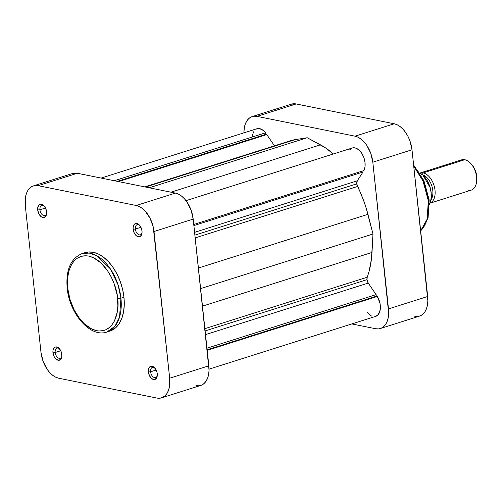 <?xml version="1.0" encoding="UTF-8"?>
<svg xmlns="http://www.w3.org/2000/svg" width="502" height="502" viewBox="0 0 502 502"><rect width="100%" height="100%" fill="white"/><g stroke="black" fill="none" stroke-linecap="round" stroke-linejoin="round"><path stroke-width="0.75" d="M135.345 229.063A5.321 3.219 -107.6 0 0 138.452 234.541A5.321 3.219 -107.6 0 0 142.035 232.828A5.321 3.219 72.4 0 1 140.378 234.829A5.321 3.219 72.4 0 1 135.345 229.063L140.918 227.299L135.345 229.063A5.321 3.219 72.4 0 1 137.165 224.683A5.321 3.219 72.4 0 1 139.669 225.36A5.321 3.219 -107.6 0 0 135.345 229.063L133.124 229.238L135.345 229.063M142.01 231.033A6.909 4.185 72.4 0 1 141.953 233.455A6.909 4.185 72.4 0 1 137.416 236.492A6.909 4.185 72.4 0 1 133.124 229.238L134.266 233.085L136.519 235.934L139.129 236.831L141.213 235.469L142.06 232.313L141.784 229.721L140.867 227.186L138.608 224.338L136.004 223.44L134.505 224.112L133.187 226.76L133.124 229.238A6.909 4.185 72.4 0 1 134.756 223.911A6.909 4.185 72.4 0 1 139.242 224.896A6.909 4.185 72.4 0 1 142.01 231.033M150.6 371.794A5.321 3.219 -107.6 0 0 153.7 377.272A5.321 3.219 -107.6 0 0 157.289 375.559A5.321 3.219 72.4 0 1 155.633 377.56A5.321 3.219 72.4 0 1 150.6 371.794L156.172 370.03L150.6 371.794A5.321 3.219 72.4 0 1 152.42 367.414A5.321 3.219 72.4 0 1 154.923 368.091A5.321 3.219 -107.6 0 0 150.6 371.794L148.372 371.969L150.6 371.794M157.264 373.764A6.909 4.185 72.4 0 1 157.208 376.186A6.909 4.185 72.4 0 1 152.671 379.223A6.909 4.185 72.4 0 1 148.372 371.969L149.521 375.816L151.773 378.665L154.384 379.562L156.461 378.201L157.195 376.243L157.038 372.453L156.122 369.918L153.863 367.069L151.253 366.171L149.759 366.843L148.441 369.491L148.372 371.969A6.909 4.185 72.4 0 1 150.01 366.642A6.909 4.185 72.4 0 1 154.497 367.627A6.909 4.185 72.4 0 1 157.264 373.764M39.934 209.786A5.321 3.219 -107.6 0 0 43.034 215.264A5.321 3.219 -107.6 0 0 46.617 213.551A5.321 3.219 72.4 0 1 44.96 215.553A5.321 3.219 72.4 0 1 39.934 209.786L45.5 208.023L39.934 209.786A5.321 3.219 72.4 0 1 41.748 205.406A5.321 3.219 72.4 0 1 44.251 206.09A5.321 3.219 -107.6 0 0 39.934 209.786L37.706 209.962L39.934 209.786M46.592 211.756A6.909 4.185 72.4 0 1 46.535 214.178A6.909 4.185 72.4 0 1 41.999 217.215A6.909 4.185 72.4 0 1 37.706 209.962L38.849 213.808L41.101 216.657L43.712 217.554L45.795 216.193L46.642 213.036L46.366 210.445L44.791 206.793L43.191 205.061L40.587 204.163L39.087 204.835L37.769 207.489L37.706 209.962A6.909 4.185 72.4 0 1 39.338 204.634A6.909 4.185 72.4 0 1 43.825 205.619A6.909 4.185 72.4 0 1 46.592 211.756M55.182 352.517A5.321 3.219 -107.6 0 0 58.288 357.995A5.321 3.219 -107.6 0 0 61.871 356.282A5.321 3.219 72.4 0 1 60.215 358.284A5.321 3.219 72.4 0 1 55.182 352.517L60.755 350.754L55.182 352.517A5.321 3.219 72.4 0 1 57.002 348.137A5.321 3.219 72.4 0 1 59.506 348.821A5.321 3.219 -107.6 0 0 55.182 352.517L52.955 352.693L55.182 352.517M61.846 354.487A6.909 4.185 72.4 0 1 61.79 356.909A6.909 4.185 72.4 0 1 57.253 359.947A6.909 4.185 72.4 0 1 52.955 352.693L54.103 356.539L56.356 359.388L58.966 360.285L61.043 358.924L61.777 356.966L61.62 353.176L60.704 350.647L58.445 347.792L55.835 346.895L54.341 347.566L53.024 350.22L52.955 352.693A6.909 4.185 72.4 0 1 54.592 347.365A6.909 4.185 72.4 0 1 59.079 348.35A6.909 4.185 72.4 0 1 61.846 354.487M109.8 331.119L115.698 327.743L119.181 323.633L121.835 318.299L123.548 311.949L124.258 304.827L123.944 297.209L120.932 298.163A2.384 0.602 173.9 0 1 117.587 298.426C119.758 309.533 115.04 333.899 96.648 330.68C78.143 326.444 67.895 299.06 67.732 288.355C65.567 277.248 70.28 252.882 88.678 256.102C107.183 260.337 117.424 287.721 117.587 298.426A2.384 0.602 -6.1 0 0 120.932 298.163L118.039 284.772L110.34 268.834L97.018 255.851L89.3 253.071L82.046 253.592A41.145 24.905 72.4 0 1 120.932 298.163L123.944 297.209A41.145 24.905 -107.6 0 0 85.058 252.638L82.046 253.592C70.656 258.543 65.699 270.02 67.174 288.035A2.384 0.602 -6.1 0 0 67.732 288.355L67.651 277.75L68.799 271.375L70.864 265.84L73.769 261.373L75.501 259.59L77.396 258.135L81.613 256.246L86.25 255.788L88.678 256.102L93.617 257.802L100.896 262.879L107.472 270.584L111.174 276.859L114.167 283.774L117.079 294.749L117.888 305.605L117.217 312.313L114.456 320.941L111.557 325.409L109.825 327.191L105.884 329.77L103.713 330.536L99.07 330.994L96.648 330.68L91.709 328.979L84.424 323.903L79.925 319.021L74.152 309.922L69.966 299.399L67.732 288.355A2.384 0.602 173.9 0 1 67.174 288.035A2.384 0.602 173.9 0 1 67.657 287.602M195.987 385.63L198.93 385.793L201.666 385.072L204.088 383.49L206.109 381.106L207.64 378.019L208.637 374.341L209.045 370.219L193.188 219.104L154.007 231.516L169.682 378.219A23.832 14.42 72.4 0 1 161.556 397.841A23.832 14.42 72.4 0 1 156.806 398.042L58.734 378.232L55.697 377.19L52.685 375.301L49.811 372.647L47.182 369.328L43.065 361.22L40.963 352.216L25.282 205.506L25.514 196.972L26.506 193.295L28.037 190.208L30.057 187.823L32.479 186.242L35.215 185.52L38.158 185.684L136.23 205.494L139.267 206.542L142.279 208.424L145.16 211.078L150.06 218.257L153.235 226.979L169.682 378.219L169.456 386.753L168.459 390.43L166.928 393.518L164.907 395.902L162.485 397.484L159.749 398.205L156.806 398.042L58.734 378.232A23.832 14.42 72.4 0 1 40.963 352.216L25.282 205.506A23.832 14.42 72.4 0 1 33.408 185.891A23.832 14.42 72.4 0 1 38.158 185.684L136.23 205.494L175.411 193.082L77.339 173.272L72.533 173.497M67.174 288.035C69.358 313.443 90.14 338.022 106.895 332.042L114.977 326.25L119.558 317.032L120.932 298.163A41.145 24.905 72.4 0 1 106.895 332.042L109.907 331.088A41.145 24.905 -107.6 0 0 123.944 297.209L122.607 289.384L120.311 281.653L117.135 274.318L113.201 267.654L108.664 261.925L103.701 257.344L98.499 254.087L93.253 252.286L88.17 252.004L84.957 252.669M161.556 397.841L200.737 385.429A23.832 14.42 -107.6 0 0 208.863 365.807L169.682 378.219L208.863 365.807L193.188 219.104L191.08 210.093L186.964 201.986L184.341 198.666L181.46 196.012L178.448 194.13L175.411 193.082L77.339 173.272L38.158 185.684L77.339 173.272A23.832 14.42 -107.6 0 0 72.595 173.479L33.408 185.891M175.411 193.082L136.23 205.494A23.832 14.42 72.4 0 1 154.007 231.516L193.188 219.104A23.832 14.42 -107.6 0 0 175.411 193.082M414.803 316.316L417.746 316.48L420.481 315.758L422.904 314.177L424.918 311.792L426.455 308.705L427.447 305.028L427.861 300.905L411.998 149.784L409.896 140.78L408.057 136.531L405.779 132.672L403.15 129.353L400.276 126.699L397.264 124.81L394.227 123.768L296.149 103.958L291.348 104.178M420.657 230.801A41.145 24.905 -107.6 0 0 413.761 166.25L422.991 180.946L428.35 200.781L427.089 219.274L420.657 230.801M428.256 213.783L428.928 207.075L428.118 196.219L425.207 185.244L420.444 175.098M418.511 172.054L414.238 166.658M252.224 116.571L291.405 104.159A23.832 14.42 -107.6 0 1 296.149 103.958L256.968 116.37L296.149 103.958L394.227 123.768L355.046 136.18L256.968 116.37A23.832 14.42 72.4 0 0 252.224 116.571A23.832 14.42 72.4 0 0 243.903 132.848L244.323 127.659L245.315 123.981L246.852 120.894L248.867 118.51L251.295 116.928L254.025 116.207L256.968 116.37L355.046 136.18L358.083 137.222L361.095 139.11L363.969 141.765L366.598 145.084L370.714 153.192L372.817 162.196L388.68 313.317L388.266 317.44L387.274 321.117L385.737 324.204L383.723 326.589L381.3 328.17L378.564 328.892L375.621 328.728L351.833 323.922L375.621 328.728A23.832 14.42 72.4 0 0 380.365 328.521L419.546 316.109A23.832 14.42 -107.6 0 0 427.679 296.494L388.498 308.906L372.817 162.196L411.998 149.784L427.679 296.494L388.498 308.906A23.832 14.42 72.4 0 1 380.365 328.521M372.817 162.196L411.998 149.784A23.832 14.42 -107.6 0 0 394.227 123.768L355.046 136.18A23.832 14.42 72.4 0 1 372.817 162.196M422.132 174.068L420.174 173.61L422.42 174.244L423.167 172.895A15.888 9.613 -107.6 0 0 419.848 173.083A15.888 9.613 72.4 0 1 419.998 173.033A15.888 9.613 72.4 0 1 423.167 172.895L464.758 159.718A15.888 9.613 -107.6 0 0 461.595 159.856L419.998 173.033M458.928 161.569A15.888 9.613 72.4 0 1 464.758 159.718L423.167 172.895A15.888 9.613 72.4 0 1 434.519 187.315A15.888 9.613 72.4 0 1 430.107 203.134A15.888 9.613 -107.6 0 0 434.519 187.315A15.888 9.613 -107.6 0 0 423.167 172.895L422.37 174.407L420.933 174.878L422.238 174.464A19.459 11.778 72.4 0 1 429.794 203.297M429.467 203.994A19.459 11.778 -107.6 0 0 422.238 174.464L422.42 174.244M476.655 181.598L476.787 176.478L475.526 171.075L473.06 166.206L471.033 163.746M429.593 203.323L471.19 190.145A15.888 9.613 -107.6 0 0 476.21 174.577A15.888 9.613 -107.6 0 0 464.758 159.718A15.888 9.613 72.4 0 1 470.242 162.955A15.888 9.613 72.4 0 1 476.473 182.634A15.888 9.613 72.4 0 1 468.021 190.283M431.218 199.463A14.301 8.653 -107.6 0 0 431.839 185.947A14.301 8.653 -107.6 0 0 423.55 175.254A14.301 8.653 72.4 0 1 431.839 185.947A14.301 8.653 72.4 0 1 431.218 199.463M431.174 197.637L431.174 192.279L430.007 186.688L427.792 181.417L424.748 176.98M476.473 182.634L476.674 181.486A14.301 8.653 -107.6 0 0 471.064 163.777L470.242 162.955M209.058 369.152L375.672 316.373A13.504 8.17 -107.6 0 0 377.328 296.444L376.287 296.236L207.157 349.812L376.287 296.236L376.111 294.618L206.981 348.193L376.111 294.618L368.23 283.078L205.531 334.614L368.23 283.078A4.769 2.886 -107.6 0 1 366.987 279.652L367.219 277.236L204.891 328.659L367.219 277.236A85.786 51.919 -107.6 0 0 372.007 252.45L372.992 234.001L200.612 288.606L372.992 234.001L367.935 214.335L198.415 268.037L367.935 214.335A85.786 51.919 -107.6 0 0 357.524 186.48A4.769 2.886 -107.6 0 1 356.746 183.857L357.298 180.795L363.009 172.004L193.879 225.58L363.009 172.004L362.89 170.906L363.009 172.004L357.298 180.795L194.6 232.332L357.298 180.795A4.769 2.886 -107.6 0 0 356.746 183.857L194.901 235.124L356.746 183.857L363.448 200.066L365.876 207.144L372.992 234.001L371.43 259.107L369.033 271.551L367.219 277.236A4.769 2.886 -107.6 0 0 366.987 279.652L205.136 330.925L366.987 279.652L368.23 283.078L376.111 294.618L376.287 296.236L377.328 296.444L379.989 303.365L380.365 308.14L379.55 312.275L377.642 315.212L374.906 316.549M252.274 136.274L253.51 131.8M256.083 129.077L259.54 128.594L263.255 130.438L265.545 132.817L265.715 134.373L266.794 134.592L274.462 145.812L266.794 134.592L118.466 181.58L266.794 134.592L265.715 134.373L117.386 181.36L265.715 134.373L265.545 132.817A13.504 8.17 -107.6 0 0 256.917 128.725L101.128 178.078M286.328 142.373L290.558 140.717L294.975 139.681L307.23 137.736L325.296 147.732L333.366 153.976A85.786 51.919 -107.6 0 0 320.452 144.833L170.969 192.184L320.452 144.833L307.23 137.736L149.213 187.792L307.23 137.736L294.975 139.681A85.786 51.919 -107.6 0 0 290.388 140.767L144.777 186.895M349.681 149.816L352.222 148.008L355.322 147.958L358.566 149.671L361.509 152.915L363.743 157.251L364.967 162.077L365.017 166.733L363.875 170.592A13.504 8.17 -107.6 0 0 362.758 155.024A13.504 8.17 -107.6 0 0 352.272 147.99L186.01 200.656M371.718 316.103L370.093 315.218L367.044 312.282M377.328 296.444L207.213 350.333L377.328 296.444M372.007 252.45L202.488 306.145L372.007 252.45M357.524 186.48L195.196 237.898L357.524 186.48M193.759 224.482L363.875 170.592L193.759 224.482M145.492 187.039L294.975 139.681L145.492 187.039M114.28 180.733L265.545 132.817L114.28 180.733M413.629 165.026L423.926 180.77L429.154 199.903L428.074 218.006L420.676 230.983M422.383 174.207L430.791 188.702L431.513 197.267L429.486 204.37"/></g></svg>

